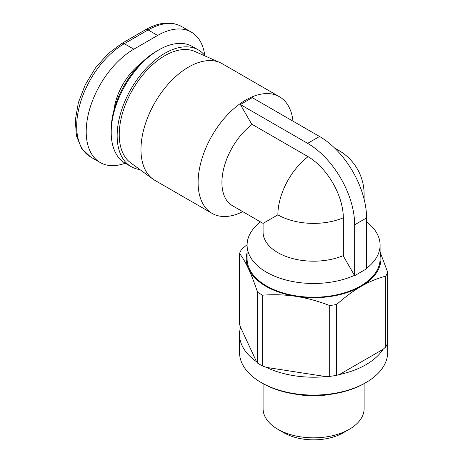 <?xml version="1.0" encoding="UTF-8"?>
<svg xmlns="http://www.w3.org/2000/svg" width="463" height="463" viewBox="0 0 463 463"><rect width="100%" height="100%" fill="white"/><g stroke="black" fill="none" stroke-linecap="round" stroke-linejoin="round"><path stroke-width="0.69" d="M242.751 211.649A67.343 38.88 -60 0 1 212.06 213.368A67.343 38.88 -60 0 1 198.112 182.538A67.343 38.88 -60 0 1 227.512 114.766A67.343 38.88 -60 0 1 279.409 96.721A67.343 38.88 -60 0 1 293.01 121.167M252.115 124.362A50.508 29.163 120 0 0 221.922 182.538A50.508 29.163 120 0 0 232.385 205.659L263.082 223.386L277.875 214.844A50.508 29.163 180 0 0 343.355 217.784M260.553 221.927A66.504 38.394 0 0 0 247.092 245.089A66.504 38.394 0 0 0 284.409 279.588A66.504 38.394 0 0 0 354.49 275.363M263.082 223.386L263.082 232.027A50.508 29.163 0 0 0 290.706 258.024A50.508 29.163 0 0 0 343.355 255.588M247.092 245.089L247.092 258.834A66.504 38.394 0 0 0 288.142 294.306A66.504 38.394 0 0 0 360.619 285.984A66.504 38.394 0 0 0 380.1 258.834L380.1 245.089A66.504 38.394 0 0 0 366.569 221.875M366.569 268.297A66.504 38.394 0 0 0 380.1 245.089M212.06 213.368L154.92 180.379A67.343 38.88 -60 0 1 152.9 179.059A67.343 38.88 -60 0 1 140.972 149.549A67.343 38.88 -60 0 1 169.012 83.23A67.343 38.88 -60 0 1 220.116 62.638A67.343 38.88 -60 0 1 222.263 63.732L279.409 96.721M220.116 62.638L194.923 51.491A64.398 37.179 120 0 0 146.059 71.18A64.398 37.179 120 0 0 119.24 134.6A64.398 37.179 120 0 0 130.647 162.82L152.9 179.059M364.103 383.63L364.103 408.673A50.508 29.163 180 0 1 349.31 429.294A50.508 29.163 180 0 1 277.875 429.294L277.875 429.294A50.508 29.163 180 0 1 263.082 408.673L263.082 383.63M283.831 432.731L277.875 429.294L283.831 432.731A42.092 24.302 0 0 0 343.355 432.731L349.31 429.294M257.526 363.067L257.526 292.222A75.764 43.742 0 0 0 262.637 295.174L262.637 366.019A75.764 43.742 180 0 1 257.526 363.067L256.531 361.719A74.08 42.77 180 0 1 239.516 334.442A74.08 42.77 180 0 1 240.557 327.295L239.562 324.355L239.562 253.51A75.764 43.742 0 0 1 241.431 249.482L247.092 244.643M387.629 332.938A74.08 42.77 180 0 1 387.676 334.442L387.676 352.314A74.08 42.77 180 0 1 365.978 382.554A74.08 42.77 180 0 1 261.213 382.554L261.213 382.554A74.08 42.77 180 0 1 239.516 352.314L239.516 334.442M262.399 383.242L261.213 382.554L262.399 383.242A72.396 41.797 0 0 0 364.786 383.242L365.978 382.554M139.872 169.556A67.343 38.88 -60 0 1 131.104 166.628A67.343 38.88 -60 0 1 117.156 135.798A67.343 38.88 -60 0 1 146.557 68.026A67.343 38.88 -60 0 1 198.453 49.987A67.343 38.88 -60 0 1 205.364 56.116M131.104 166.628L125.155 163.196A67.343 38.88 -60 0 1 111.207 132.366A67.343 38.88 -60 0 1 158.826 49.882A67.343 38.88 -60 0 1 192.498 46.549L198.453 49.987M111.207 132.366L111.207 129.617A63.981 36.936 120 0 1 156.448 51.26L158.826 49.882M125.224 163.231A67.343 38.88 -60 0 1 100.153 162.507A67.343 38.88 -60 0 1 89.834 108.539A67.343 38.88 -60 0 1 133.824 49.194L157.634 35.448A67.343 38.88 -60 0 1 191.312 32.115A67.343 38.88 -60 0 1 204.768 55.363M257.526 292.222C254.442 282.957 251.455 275.196 248.567 268.951A67.343 38.88 0 0 0 296.077 296.378C285.289 294.728 274.142 294.329 262.637 295.174M329.691 305.545A75.764 43.742 0 0 0 336.67 304.469L336.67 375.314A75.764 43.742 180 0 1 329.691 376.39L329.691 305.545C318.185 301.141 307.038 298.097 296.251 296.407L296.077 296.378M296.251 296.407A67.343 38.88 0 0 0 361.215 286.325A67.343 38.88 0 0 0 380.1 252.705M247.092 252.705A67.343 38.88 0 0 0 248.521 268.847C245.627 262.637 242.641 257.526 239.562 253.51M387.629 342.944A75.764 43.742 180 0 1 385.754 346.972L385.754 276.127A75.764 43.742 0 0 0 387.629 272.094L387.629 342.944M380.1 252.011L387.629 272.094M385.754 276.127C377.31 278.367 369.133 281.77 361.215 286.325C353.298 290.914 345.114 296.957 336.67 304.469M387.676 334.442A74.08 42.77 180 0 1 387.629 335.947M385.754 346.972L383.034 349.339A74.08 42.77 180 0 1 339.391 374.532L336.67 375.314M329.691 376.39L325.975 376.61A74.08 42.77 180 0 1 266.352 367.385L262.637 366.019M328.846 394.545A50.508 29.163 180 0 1 298.346 394.545M256.531 361.719L240.557 327.295M325.975 376.61L266.352 367.385M383.034 349.339L339.391 374.532M251.687 124.113L240.378 104.528L307.64 143.362A66.504 38.394 60 0 1 354.664 224.81L354.664 275.676L343.355 256.085L343.355 218.281A50.508 29.163 -120 0 0 307.64 156.419L251.687 124.113M354.664 275.676L366.569 268.8L366.569 217.934A66.504 38.394 -120 0 0 319.545 136.487L252.283 97.652L240.378 104.528M334.581 148.021L338.847 150.481A50.508 29.163 120 0 0 335.629 149.045M140.943 63.373A45.461 26.246 120 0 0 113.944 110.13M133.824 49.194L124.304 43.696A5.052 2.917 -120 0 0 121.775 43.447L107.931 53.83L95.424 67.986L85.285 84.717L78.386 102.578L75.324 120.073L76.401 135.781L81.621 148.461L90.632 157.009A67.343 38.88 -60 0 1 80.307 103.041A67.343 38.88 -60 0 1 124.304 43.696L148.114 29.95A5.052 2.917 -120 0 0 145.585 29.701C159.237 22.01 171.304 20.98 181.785 26.617L191.312 32.115M157.634 35.448L148.114 29.95A67.343 38.88 -60 0 1 181.785 26.617M319.545 136.487L307.64 143.362M366.569 217.934L354.664 224.81M338.847 150.481A50.508 50.508 0 0 1 364.103 194.223A50.508 29.163 180 0 1 363.739 197.73M308.069 156.668A50.508 29.163 120 0 0 277.875 214.844M121.775 43.447L145.585 29.701M90.632 157.009L100.153 162.507M364.103 194.223L364.103 199.148"/></g></svg>
